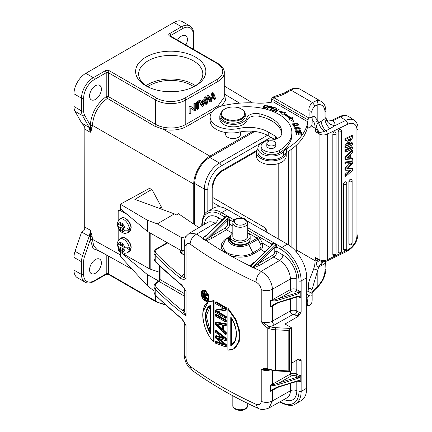 <?xml version="1.0" encoding="UTF-8"?>
<svg xmlns="http://www.w3.org/2000/svg" width="432" height="432" viewBox="0 0 432 432"><rect width="100%" height="100%" fill="white"/><g stroke="black" fill="none" stroke-linecap="round" stroke-linejoin="round"><path stroke-width="0.65" d="M306.72 298.69L307.843 299.338A79.061 45.646 180 0 1 306.72 303.788M306.72 307.514A79.061 45.646 0 0 0 307.843 303.064L307.843 299.338M257.936 148.338L257.936 152.059A13.381 7.727 0 0 0 261.857 157.523A13.381 7.727 0 0 0 283.581 155.147A15.206 8.78 180 0 1 286.502 152.604A79.061 45.646 0 0 0 307.843 125.539L307.843 121.813A79.061 45.646 180 0 1 286.502 148.883A15.206 8.78 0 0 0 283.581 151.427A13.381 7.727 180 0 1 280.778 153.797A13.381 7.727 180 0 1 261.857 153.797A13.381 7.727 180 0 1 257.936 148.338A13.381 7.727 180 0 1 264.341 141.745M276.421 138.888A4.563 2.635 0 0 0 276.696 137.986A4.563 2.635 0 0 0 275.362 136.129L268.234 132.008A27.367 15.8 0 0 0 239.063 128.434A21.287 12.29 180 0 1 216.378 125.653A21.287 12.29 180 0 1 210.146 116.964A21.287 12.29 180 0 1 223.798 105.489A69.941 40.381 180 0 1 258.476 103.183A39.533 22.826 0 0 0 273.245 101.839L307.843 121.813M298.679 124.681L293.447 125.609L294.3 127.208L294.916 127.1L294.246 125.836L298.858 125.015L298.679 124.681L298.679 125.048M301.374 132.413L295.904 132.548L296.05 134.546L296.698 134.53L296.573 132.889L298.436 132.84L298.544 134.32L299.187 134.309L299.079 132.829L300.753 132.786L300.872 134.363L301.514 134.347L301.374 132.413L301.46 134.352M276.491 108.162L273.38 110.765L273.818 110.938L276.264 108.896L275.627 111.661L276.097 111.845L279.207 109.247L278.77 109.075L276.329 111.116L276.961 108.351L276.491 108.162L276.804 109.031M288.452 119.021L293.495 121.554L292.394 117.536L290.957 118.082A52.758 30.461 0 0 0 284.126 113.211L285.341 112.514L278.77 111.056L282.01 114.431L283.052 113.832A51.241 29.581 180 0 1 289.683 118.557L288.452 119.021M294.916 124.956L294.862 124.589L293.717 124.546L292.972 123.871L297.286 123.509L296.584 124.146L296.968 124.432L297.913 123.509L292.334 123.838L294.916 124.956M272.965 106.958L270.216 109.69L272.916 110.597L273.245 110.273L271.021 109.528L271.955 108.599L273.958 109.269L274.282 108.95L272.279 108.275L273.121 107.438L275.26 108.157L275.584 107.833L272.965 106.958L272.965 107.595M271.247 106.488L269.282 105.899L266.895 108.74L267.392 108.88L268.364 107.725L269.33 107.995L271.685 107.006L271.253 106.483L271.247 107.233L270.702 107.039L270.702 106.294M298.123 130.88L297.956 132.122M297.967 131.377L296.39 131.501M296.401 132.241L296.195 131.053M296.401 131.495L297.27 130.27L297.14 129.951L296.195 130.167L295.526 130.999L298.62 131.528L298.841 130.918C299.381 130 299.938 129.951 300.515 130.772L300.521 131.517M300.521 130.772L299.619 131.495L299.743 131.825L301.163 130.885L298.118 130.885M299.398 129.211L300.37 128.207L297.011 127.051L295.731 127.37L294.743 128.396L299.398 129.211M263.412 107.185L263.412 107.131C264.767 108.875 266.209 108.605 267.737 106.304L267.737 106.288C266.857 104.749 265.502 104.76 263.682 106.348L263.412 107.158M274.671 139.455L268.234 135.734A27.367 15.8 180 0 0 239.063 132.16A21.287 12.29 0 0 1 216.378 129.373A21.287 12.29 0 0 1 210.146 120.685L210.146 116.964M293.809 126.29L294.246 126.214M294.554 127.165L294.246 125.836M295.958 133.294L296.573 133.277M298.463 133.234L299.079 133.218M300.78 133.175L301.374 133.159M299.133 134.309L299.079 132.829M296.644 134.53L296.573 132.889M276.329 111.656L276.329 111.116M278.77 109.609L278.77 109.075M275.783 111.721L276.264 108.896M289.3 119.448L289.683 119.302L289.683 118.557M279.677 112.001L284.407 113.049M290.957 118.082L290.957 118.827A52.758 30.461 180 0 0 284.126 113.956L284.126 113.211M290.957 118.827L292.394 118.282L292.394 117.536M292.394 118.282L293.258 121.435M293.717 124.546L293.717 125.291M294.862 125.329L294.862 124.589M292.453 124.227L292.982 123.784M297.275 123.428L297.783 123.876M297.286 124.281L297.286 123.509M292.972 123.871L292.982 124.713M272.279 108.707L272.279 108.275M271.021 109.96L271.021 109.528M269.282 105.899L269.282 106.634M271.253 107.228L271.544 107.417M268.369 107.73L268.645 107.401M271.08 107.86L270.902 106.796C271.237 107.692 270.486 107.892 268.645 107.39L269.498 106.375L270.913 106.79M268.645 107.806L268.645 107.39M297.956 132.127L298.885 130.734M300.526 130.783L301.066 131.242M295.607 131.382L296.233 130.896M297.14 130.696L297.14 129.951M299.732 128.083L300.267 128.569M294.845 128.768L295.369 128.288M299.732 129.049L299.749 128.201L296.201 129.136L295.358 128.385L297.135 127.413L298.966 127.445M295.358 128.385L295.375 129.244M298.955 127.456L299.749 128.201M263.412 107.876L264.168 106.537M267.143 106.142L267.673 106.688M266.971 107.665L267.165 106.321L265.939 107.822L263.968 107.12L265.232 105.602M263.968 107.12L263.99 108.043M265.237 105.613L267.165 106.321M147.685 86.767A29.646 17.118 180 0 1 193.779 86.767M266.436 232.108A4.563 2.635 120 0 0 266.846 231.509L265.772 228.134L264.589 231.039M266.846 231.509L266.846 232.346M84.85 129.119L90.283 132.316L89.181 127.494L81.697 123.093L83.921 125.626L84.704 127.159L84.85 129.119L84.704 229.316L83.921 230.591L82.377 231.482L81.302 232.929L75.06 251.316A15.206 8.78 120 0 0 73.969 257.386L73.969 270.097A16.724 9.655 120 0 0 77.436 277.754L84.958 282.096A16.724 9.655 -60 0 1 81.497 274.439A1.523 0.88 0 0 0 83.646 274.439A15.206 8.78 -60 0 0 94.397 280.649L106.223 273.818L106.223 254.837M81.697 123.093L75.06 111.337A15.206 8.78 120 0 1 73.969 106.52L73.969 93.809A16.724 9.655 120 0 1 85.795 73.327L173.956 22.426A16.724 9.655 120 0 1 182.32 21.6L189.842 25.947A16.724 9.655 -60 0 0 181.483 26.773L173.956 22.426M185.879 44.939A8.365 4.828 120 0 0 185.663 35.672A8.365 4.828 120 0 0 181.483 36.083A8.365 4.828 120 0 0 177.53 40.117M120.328 254.891L92.432 239.339L90.293 239.582L93.101 248.605L100.424 251.602M97.227 249.82L93.728 245.867L92.432 239.56M95.472 273.197A8.365 4.828 120 0 0 100.937 265.831A8.365 4.828 120 0 0 99.657 259.13A8.365 4.828 120 0 0 95.472 259.546A8.365 4.828 120 0 0 90.013 266.911A8.365 4.828 120 0 0 91.292 273.613A8.365 4.828 120 0 0 95.472 273.197M90.623 236.736L90.293 239.582L84.629 256.268A13.684 7.9 -60 0 0 83.646 261.733L83.646 274.439M92.167 236.682L91.363 233.496L90.65 233.55L90.283 230.159C90.385 231.412 90.018 233.437 89.181 236.228L90.623 236.763L92.162 236.687M90.65 233.55L90.628 236.768M91.368 233.534L90.283 230.159L84.85 227.189M90.331 239.344L92.432 239.339L92.156 236.66M91.357 130.194L90.65 129.735L90.283 132.316L91.357 130.194L92.432 125.572L90.331 125.528L90.623 127.489M92.162 127.921L90.634 127.489L90.644 129.751M90.623 127.467L89.181 127.494L82.582 115.679A1.523 1.172 150.8 0 0 84.629 115.198L90.293 125.339L92.432 125.35C93.323 114.286 98.302 105.289 107.368 98.377A1.523 0.81 56.5 0 1 106.223 96.568L106.223 96.568C96.541 103.939 91.233 113.53 90.293 125.339L90.331 125.534M95.472 85.741A8.365 4.828 120 0 0 90.013 93.112A8.365 4.828 120 0 0 91.292 99.814A8.365 4.828 120 0 0 95.472 99.398A8.365 4.828 120 0 0 100.937 92.027A8.365 4.828 120 0 0 99.657 85.325A8.365 4.828 120 0 0 95.472 85.741M195.566 57.127A35.122 20.277 180 0 1 195.566 85.801A35.122 20.277 180 0 1 145.897 85.801A35.122 20.277 180 0 1 145.897 57.127A35.122 20.277 180 0 1 195.566 57.127M224.267 97.114L218.036 105.845L218.036 81.394A1.523 0.88 -120 0 0 216.961 79.537L184.707 98.156A19.764 11.41 180 0 1 156.757 98.156A1.523 0.88 -60 0 0 155.682 100.019L108.373 72.706L108.373 96.568L107.368 98.377L154.699 126.187L163.636 129.433L164.117 127.37C160.888 126.727 158.08 125.739 155.682 124.4L108.373 96.568A1.523 0.88 180 0 0 106.223 96.568L106.223 72.706L94.397 79.537A15.206 8.78 -60 0 0 83.646 98.156L83.646 110.867A1.523 0.88 0 0 1 81.497 110.867L81.497 98.156A16.724 9.655 -60 0 1 93.323 77.674L105.149 70.843A3.04 1.755 0 0 1 109.447 70.843A1.523 0.88 120 0 0 108.373 72.706A1.523 0.88 0 0 0 106.223 72.706A1.523 0.88 -120 0 0 105.149 70.843M212.879 95.812L213.802 98.987L214.661 99.484L213.214 94.338L211.459 101.331L210.271 102.017L209.412 101.52L208.3 98.507M207.274 95.801L205.232 103.934L206.091 104.431L208.138 96.298L207.274 95.801L208.224 95.256L209.088 95.747L210.892 100.818L212.69 93.668L213.694 93.091L212.836 92.594L211.831 93.172L212.69 93.668M211.826 93.172L210.249 99.382L211.108 99.878M198.547 100.84L201.593 106.034L202.457 106.531L199.406 101.336L198.547 100.84L199.67 100.192L200.529 100.688L201.398 102.292L204.514 100.494L203.65 99.997L200.988 101.536M204.514 100.494L205.33 97.918L204.471 97.421L203.65 99.997M204.471 97.421L205.519 96.817L206.377 97.313L203.521 105.916L202.457 106.531M196.603 108.913L196.603 101.963L197.591 101.39L198.45 101.887L198.45 108.842L197.467 109.409L196.603 108.913M190.814 108L194.724 110.992L190.814 107.795L190.814 113.254L189.869 113.8L189.011 113.303L189.011 106.348L190.021 105.764L194.794 109.463L194.794 104.004L193.936 103.507L194.881 102.962L195.739 103.459L195.739 110.408L194.724 110.992M193.936 108.761L193.936 103.507M221.459 106.105L225.509 100.397L224.651 94.208L224.273 94.23M184.707 98.156A1.523 0.88 60 0 1 185.782 100.019L185.782 124.465C179.534 127.807 172.309 128.774 164.117 127.37M92.432 125.35L193.741 184.064L193.741 224.041M213.694 93.091L215.671 98.901L214.661 99.484M210.271 102.017L208.624 96.989L207.085 103.858L206.091 104.431M208.138 96.298L209.088 95.747M199.406 101.336L200.529 100.688M205.33 97.918L206.377 97.313M203.413 103.923L204.228 101.407L201.706 102.865L203.008 105.478L203.413 103.923L202.549 103.426L202.354 104.101M202.97 102.136L202.549 103.426M197.467 109.409L197.467 102.46L196.603 101.963M197.467 102.46L198.45 101.887M189.869 113.8L189.869 106.844L189.011 106.348M189.869 106.844L190.879 106.261M194.794 104.004L195.739 103.459M145.994 85.741A32.081 18.522 180 0 1 195.469 85.741M194.443 86.422A32.081 18.522 0 0 0 202.813 73.948A32.081 18.522 0 0 0 193.417 60.853A32.081 18.522 0 0 0 158.452 56.835A32.081 18.522 0 0 0 138.65 73.948A32.081 18.522 0 0 0 147.02 86.422M271.431 99.7L271.377 100.013L272.554 99.452L307.903 119.864L307.784 127.489L309.01 128.153L307.903 127.548M271.377 100.013L271.377 102.2M307.487 127.321L307.784 127.489M312.152 294.23L312.152 299.468A83.014 47.93 180 0 1 312.082 301.428L312.082 296.212C311.942 294.84 310.916 294.602 309.01 295.51L307.903 297.394L307.784 305.019L309.01 305.683L307.903 305.073M307.903 297.389L306.72 296.708M307.487 304.846L307.784 305.019M307.903 119.864L309.01 117.979C310.916 117.077 311.942 117.315 312.082 118.687L312.152 122.245M312.152 121.927L312.152 122.224A83.014 47.93 180 0 1 312.082 123.903C311.931 125.453 310.91 126.873 309.01 128.153M309.01 305.683C310.91 304.398 311.931 302.978 312.082 301.428L312.152 299.468M307.784 119.794L308.858 117.931A79.974 46.175 0 0 0 308.891 110.813A3.04 2.479 -7.4 0 1 311.909 112.909L311.866 112.293A20.374 11.761 180 0 1 315.047 105.98L317.839 104.69A15.206 8.78 -60 0 1 324.988 112.261L324.988 118.784C325.193 122.369 326.851 125.68 329.967 128.709L324.329 131.512L319.307 132.662L318.244 132.419L315.981 128.509L316.267 126.992L319.307 132.662A3.04 1.755 120 0 0 319.07 133.92L319.07 259.556L315.095 257.261L315.992 261.128M309.209 118.136L273.629 97.594M272.554 99.457L273.634 97.594L272.624 97.222L272.036 97.837M307.784 297.319L308.858 295.456A79.974 46.175 0 0 0 309.112 292.043A3.04 2.484 0.6 0 1 312.152 294.538L312.152 294.251M284.612 92.885L286.081 93.01A38.011 21.946 180 0 1 273.629 97.589M318.271 132.424L315.095 131.625L315.095 128.153A21.287 12.29 120 0 0 313.729 121.705L312.152 119.48M313.729 121.705A3.04 2.327 -27.2 0 0 317.833 120.787L314.501 116.516L312.152 116.851M311.893 290.029L317.833 269.903L317.833 286L315.047 288.722A20.374 11.761 0 0 0 312.136 293.139M308.891 110.813A23.414 13.516 180 0 1 312.482 102.557L316.408 100.694C317.633 101.628 318.109 102.962 317.833 104.69L317.833 120.787A24.327 14.045 120 0 1 318.67 122.872C317.601 123.152 316.796 124.524 316.267 126.986M324.988 112.261A3.04 1.755 180 0 0 325.879 111.019L325.879 117.223A3.04 1.755 180 0 1 325.847 117.477L324.988 118.784L318.67 122.872C319.48 125.95 321.37 128.828 324.329 131.512M325.879 117.223C326.43 119.578 326.803 120.577 326.986 120.226L328.325 121.003L332.948 120.771A12.166 7.02 180 0 1 334.876 125.674L329.967 128.709M332.948 120.771L331.16 120.668M306.72 290.66L309.112 292.043L308.507 288.279C307.282 282.566 311.65 275.319 313.729 268.758A21.287 12.29 120 0 0 315.095 260.739L315.095 257.261L319.307 260.545L322.693 261.841M296.908 250.236L315.095 260.739A3.04 1.755 0 0 0 315.986 261.09L318.244 259.789M315.981 261.095L316.267 262.845L319.302 260.55L319.07 259.556C321.721 260.798 324.459 260.869 327.283 259.762L326.651 261.139L322.31 261.9L318.67 266.852L321.143 265.756L322.682 261.841M316.267 262.845C316.796 266.204 317.601 267.543 318.67 266.852A24.327 14.045 120 0 1 317.833 269.903A3.04 0.864 17.9 0 1 313.729 268.758M315.992 128.477L315.095 131.625L319.07 133.92A6.08 3.51 0 0 0 327.283 134.131L327.283 259.762L347.625 249.907A3.04 1.598 -115.8 0 1 346.999 251.3L326.651 261.155M321.143 121.111C321.435 124.697 323.017 127.926 325.895 130.799A3.04 1.598 64.2 0 1 327.283 134.131L347.625 124.276A12.166 7.609 -55.5 0 1 356.945 129.692L356.945 235.462A12.166 7.609 -55.5 0 1 347.625 249.907M321.143 265.756L325.847 262.975A3.04 1.755 0 0 0 325.879 262.721L325.847 262.975M309.01 295.51L306.72 294.224M308.507 288.279A3.04 2.252 -6.3 0 1 311.909 290.142A3.04 2.252 -6.3 0 1 311.926 290.369M325.879 262.721L325.879 268.931A3.04 1.755 180 0 1 324.988 270.173L325.334 261.63M344.936 159.003L344.936 157.162L351.923 149.737L352.706 150.271L345.719 157.696L345.719 159.538L344.936 159.003M345.719 159.538L352.706 160.191L352.706 158.441L351.923 157.907L350.687 157.837M345.719 152.15L344.936 151.61L344.936 150.039L351.923 146.659L352.706 147.193L345.719 150.579L345.719 152.15L352.706 148.765L352.706 147.193M344.936 145.784L345.719 146.324L345.719 148.057L344.936 147.517L344.936 145.784L349.515 139.023M345.719 140.864L344.936 140.324L344.936 138.753L351.923 135.367L352.706 135.907L345.719 139.293L345.719 140.864L351.221 138.197L345.719 146.324M348.079 144.428L351.923 142.565L352.706 143.1L347.139 145.8L352.706 137.641L352.706 135.907M348.905 243.67A1.825 1.139 124.5 0 0 349.272 244.496A1.825 1.825 0 0 0 352.129 242.995A1.825 1.053 180 0 1 351.475 243.799A1.825 1.053 0 0 1 348.905 243.67L348.905 181.505A1.825 1.139 124.5 0 1 349.801 179.68A1.825 1.139 124.5 0 1 351.34 179.323A1.825 1.825 0 0 1 352.129 180.83A1.825 1.053 0 0 1 351.475 181.634A1.825 1.053 180 0 1 348.905 181.505M343.548 184.102A1.825 1.053 180 0 0 346.118 184.232A1.825 1.053 0 0 0 346.772 183.422A1.825 1.825 0 0 0 345.978 181.921A1.825 1.139 124.5 0 0 344.444 182.277A1.825 1.139 124.5 0 0 343.548 184.102L343.548 249.151A1.825 1.139 124.5 0 0 343.91 249.977A1.825 1.825 0 0 0 346.772 248.476A1.825 1.053 180 0 1 346.118 249.28A1.825 1.053 0 0 1 343.548 249.151M338.191 131.576A1.825 1.053 180 0 0 340.762 131.706A1.825 1.053 0 0 0 341.415 130.896A1.825 1.825 0 0 0 340.621 129.395A1.825 1.139 124.5 0 0 339.082 129.751A1.825 1.139 124.5 0 0 338.191 131.576L338.191 251.748A1.825 1.139 124.5 0 0 338.553 252.574A1.825 1.825 0 0 0 341.415 251.068A1.825 1.053 180 0 1 340.762 251.878A1.825 1.053 0 0 1 338.191 251.748M332.834 134.168A1.825 1.053 180 0 0 335.405 134.303A1.825 1.053 0 0 0 336.053 133.493A1.825 1.825 0 0 0 335.264 131.992A1.825 1.139 124.5 0 0 333.725 132.349A1.825 1.139 124.5 0 0 332.834 134.168L332.834 254.345A1.825 1.139 124.5 0 0 333.196 255.166A1.825 1.825 0 0 0 336.02 254.032M345.719 176.515L345.719 174.89L351.27 170.057L345.719 170.278L345.719 168.707L351.324 163.49L345.719 164.117L345.719 162.464L352.706 162.011L352.706 163.582L347.036 168.88L352.706 168.631L352.706 170.203L345.719 176.515L344.936 175.981L344.936 174.35L349.801 170.116M345.719 170.278L344.936 169.738L344.936 168.167L349.78 163.663M345.719 164.117L344.936 163.582L344.936 161.93L351.923 161.471L352.706 162.011M352.706 168.631L351.923 168.097L347.679 168.28M345.719 174.89L344.936 174.35M345.719 168.707L344.936 168.167M345.719 162.464L344.936 161.93M345.719 157.696L344.936 157.162M352.706 158.441L350.687 158.333L350.687 154.089L352.706 152.021L352.706 150.271M349.796 158.301L349.796 154.991L346.761 158.107L349.796 158.301L349.013 157.761L347.209 157.648M349.013 157.761L349.013 155.795M345.719 150.579L344.936 150.039M345.719 148.057L352.706 144.671L352.706 143.1M345.719 139.293L344.936 138.753M336.047 253.773A1.825 1.053 180 0 1 335.405 254.475A1.825 1.053 0 0 1 332.834 254.345M221.038 113.2A13.684 7.9 0 0 0 219.812 116.473A13.684 7.9 0 0 0 232.33 124.346A13.684 7.9 0 0 0 246.98 117.812A9.121 5.265 180 0 1 259.119 113.762A34.663 20.012 180 0 1 281.831 132.548A34.663 20.012 180 0 1 281.804 133.331A12.166 7.02 180 0 1 270.756 140.049A10.643 6.145 0 0 0 261.079 146.167A10.643 6.145 0 0 0 267.748 151.87A10.643 6.145 0 0 0 279.401 150.428A44.701 25.807 180 0 0 291.865 132.548L291.865 135.032A44.701 25.807 0 0 1 279.401 152.912A10.643 6.145 180 0 1 267.748 154.354A10.643 6.145 180 0 1 261.079 148.651L261.079 146.167M237.06 107.406A44.701 25.807 180 0 1 291.865 132.548M266.83 145.373A4.563 2.635 0 0 0 266.755 145.854A4.563 2.635 0 0 0 268.088 147.717A4.563 2.635 0 0 0 273.062 148.284A4.563 2.635 0 0 0 275.875 145.854A4.563 2.635 0 0 0 275.8 145.373M281.756 133.731A34.663 20.012 0 0 0 259.119 116.246A9.121 5.265 0 0 0 246.98 120.296A13.684 7.9 180 0 1 232.33 126.83A13.684 7.9 180 0 1 219.812 118.957L219.812 116.473M275.459 144.358A4.487 2.592 0 0 0 275.8 143.37A4.487 2.592 0 0 0 272.192 140.832A4.487 2.592 0 0 0 267.17 142.382A4.487 2.592 0 0 0 266.83 143.37A4.487 2.592 0 0 0 270.443 145.908A4.487 2.592 0 0 0 275.459 144.358M286.216 152.788L286.216 156.033A14.899 8.602 180 0 1 277.938 163.739A14.899 8.602 180 0 1 262.305 162.886A14.899 8.602 180 0 1 256.414 156.033L256.414 152.307A14.899 8.602 0 0 0 262.305 159.16A14.899 8.602 0 0 0 277.555 160.121A14.899 8.602 0 0 0 286.195 152.804M257.936 148.522A14.899 8.602 0 0 0 256.414 152.307M194.708 224.71L194.708 183.503A21.287 12.29 -60 0 1 209.758 157.432L254.729 131.474M278.78 239.236L278.78 163.48M121.338 218.106L119.637 219.105A7.906 4.606 59.6 0 1 125.323 220.72A7.906 4.606 59.6 0 1 129.195 227.956L129.622 227.707A7.906 4.606 59.6 0 1 129.703 228.874A7.906 4.606 59.6 0 1 129.622 229.943L129.195 230.191A7.906 4.606 59.6 0 1 127.645 232.74L129.352 231.736A7.906 4.606 -120.4 0 0 130.982 228.123A7.906 4.606 -120.4 0 0 130.982 228.004A7.906 4.606 -120.4 0 0 127.445 220.12A7.906 4.606 -120.4 0 0 121.338 218.106C124.573 215.665 131.312 222.237 131.155 227.756L129.352 231.736M121.154 225.137L122.483 225.893M123.088 226.957L123.088 228.49M127.003 228.452L129.622 229.943M120.533 222.809L120.533 225.504L118.179 224.17A4.865 2.835 59.6 0 1 120.533 222.809L120.544 222.518L122.499 223.625L122.483 226.611L124.837 227.945L129.195 227.956M118.179 224.17L117.277 222.691M122.483 224.359L120.533 225.504M124.421 227.707L122.483 228.847L124.837 230.18L129.195 230.191M124.837 230.18A4.865 2.835 59.6 0 1 122.483 231.541L120.533 230.434A4.865 2.835 59.6 0 1 118.179 226.4L117.272 225.272L117.914 223.997M122.483 229.57L120.544 230.71M122.483 226.589L120.533 227.74L120.533 230.434M120.533 227.74L118.179 226.4M122.483 231.541L122.483 228.847M121.338 237.967L119.637 238.972A7.906 4.606 59.6 0 1 125.323 240.581A7.906 4.606 59.6 0 1 129.195 247.822L129.622 247.568A7.906 4.606 59.6 0 1 129.703 248.735A7.906 4.606 59.6 0 1 129.622 249.804L129.195 250.052A7.906 4.606 59.6 0 1 127.645 252.601L129.352 251.602A7.906 4.606 -120.4 0 0 130.982 247.984A7.906 4.606 -120.4 0 0 130.982 247.865A7.906 4.606 -120.4 0 0 127.445 239.981A7.906 4.606 -120.4 0 0 121.338 237.967C124.573 235.526 131.312 242.098 131.155 247.617L129.352 251.602M121.154 245.003L122.483 245.754M123.088 246.818L123.088 248.351M127.003 248.319L129.622 249.804M120.533 242.671L120.533 245.365L118.179 244.031A4.865 2.835 59.6 0 1 120.533 242.671L120.544 242.379L122.499 243.486L122.483 246.472L124.837 247.811L129.195 247.822M118.179 244.031L117.277 242.552M122.483 244.22L120.533 245.365M124.421 247.574L122.483 248.708L124.837 250.047L129.195 250.052M124.837 250.047A4.865 2.835 59.6 0 1 122.483 251.402L120.533 250.295A4.865 2.835 59.6 0 1 118.179 246.267L117.272 245.133L117.914 243.859M122.483 249.437L120.544 250.571M122.483 246.456L120.533 247.601L120.533 250.295M120.533 247.601L118.179 246.267M122.483 251.402L122.483 248.708M118.179 248.027L118.179 248.578A3.04 1.771 -120.4 0 0 120.35 252.288L149.278 268.704A4.563 2.635 0 0 0 150.163 269.093L159.629 272.317M127.235 214.483L120.35 210.578A3.04 1.771 -120.4 0 0 118.811 210.438A3.04 1.771 -120.4 0 0 118.179 211.831L118.179 220.433M118.179 228.166L118.179 240.3M224.678 217.598L224.284 216.707C224.359 216.292 225.164 216.092 226.697 216.103L207.857 234.409M203.693 238.372L202.948 238.48C203.094 237.686 204.374 236.531 206.793 235.024A1.523 0.869 -120.4 0 0 206.896 235.078M229.635 220.104L229.635 224.176A4.563 2.635 -60 0 1 226.438 229.748A1.523 0.869 59.6 0 1 225.353 227.891L211.081 236.272L205.816 239.944L203.504 238.907L203.224 239.144L202.948 238.48A394.897 229.975 179.6 0 1 196.727 234.052C192.694 236.336 190.485 239.663 190.096 244.031C187.65 242.606 186.3 243.346 186.035 246.251L184.286 243.265L184.28 275.789A8.516 4.914 0 0 0 186.035 278.78L181.688 276.437A401.906 232.038 180 0 1 156.53 253.892A1.523 1.08 135.6 0 0 155.207 255.56A9.121 5.265 180 0 1 154.024 252.968L154.024 258.682A9.121 5.265 0 0 0 155.207 261.274A1.523 1.08 135.6 0 0 155.444 261.905L154.024 258.682M203.602 293.555L203.888 293.398M203.796 293.69L203.796 295.909L203.321 296.185L203.089 293.566M203.796 295.909A403.429 232.918 0 0 0 204.622 296.455M204.622 297.032A404.098 233.302 180 0 1 203.321 296.185L202.975 296.368A404.341 233.442 180 0 0 204.682 297.486L204.692 294.872L203.996 293.717A404.341 233.442 0 0 1 203.661 293.501M205.362 293.776L204.898 294.046L204.239 293.161A404.098 233.302 180 0 1 203.872 292.923L204.347 292.648A403.429 232.918 0 0 0 204.714 292.891L204.034 293.436L204.26 293.679L204.989 293.188L205.546 294.365L205.076 294.635L204.898 294.046L204.579 294.187L204.811 294.932L205.076 294.635L207.22 294.959L207.689 294.683L205.546 294.365M204.989 293.188L204.714 292.891M204.347 292.648L203.218 292.972L204.071 292.583M203.872 292.923L203.488 293.177L203.872 292.923M203.159 293.031L202.921 293.528L203.218 292.972L203.164 293.279L203.488 293.177M202.9 293.501L202.851 293.787M202.921 293.528L202.84 296.584A404.341 233.442 0 0 0 206.874 299.192L206.874 298.89A404.341 233.442 180 0 1 204.914 297.632L205.735 297.173A403.429 232.918 0 0 0 207.689 298.426L207.689 299.128L207.22 299.403L207.22 298.701A404.098 233.302 180 0 1 205.259 297.448M207.689 298.426L206.874 298.89M207.689 294.683L207.689 295.504L207.22 295.774L207.22 294.959L206.874 295.245L204.811 294.932M204.914 297.632L204.914 295.31L207.22 295.774L204.914 295.31L205.265 295.456L205.259 297.443M205.735 297.173L205.735 295.186M206.874 299.192L207.22 299.403L206.874 299.192M204.26 293.679L204.579 294.187M207.22 295.774L206.874 295.245M203.002 296.768L205.502 299.846L207.284 300.31M208.899 297.772L205.978 291.508M203.051 290.979L202.775 296.26M208.408 298.28L207.36 300.429L205.027 300.121L201.911 295.283L202.727 291.114L204.752 291.265M204.844 291.325C209.32 293.663 209.488 303.718 204.844 300.413C200.432 298.064 200.27 287.987 204.844 291.325L204.844 291.325M207.706 301.088L208.656 296.32L205.027 290.812L202.451 290.439L201.22 292.793M202.387 290.455L202.862 290.174L205.502 290.536L209.072 295.807L208.175 300.812L207.846 301.001M204.844 300.634C200.081 297.686 200.081 287.825 204.844 291.103C209.682 294.025 209.677 303.896 204.844 300.634L204.844 300.634M205.124 300.802L207.641 301.12C207.074 301.574 206.156 301.45 204.892 300.748C201.787 297.562 200.583 294.673 201.274 292.075L202.441 290.423M213.235 301.05L213.235 341.609L213.581 341.917L214.051 341.647L214.051 300.472L213.581 300.748L213.581 341.917L213.235 341.609C199.454 326.009 199.454 299.338 213.235 301.05L208.224 301.833L202.97 311.791M210.584 305.618L206.188 316.046L210.519 332.116M210.595 333.385C204.115 320.047 204.115 310.792 210.595 305.624L210.584 334.033C203.785 322.996 203.661 307.946 210.584 305.37M208.116 301.898L214.051 300.472M224.095 345.173L223.387 344.547L215.622 341.593L215.617 341.955L224.095 345.173L215.617 337.986L215.622 335.864L215.617 336.22L224.095 338.866L223.387 338.299L215.622 335.864L216.097 335.588L222.264 337.538M222.178 343.651L216.097 341.318L215.622 341.593L215.622 343.154A416.788 194.945 -8 0 0 225.504 346.842M226.276 346.675L225.801 346.95L225.801 344.866L226.276 344.59L226.276 346.675M217.242 337.981L225.801 340.697L226.276 340.427L226.276 338.342L225.801 338.618L225.801 340.697L216.578 337.673L217.544 338.045L225.801 344.866L225.461 345.028L216.578 337.673M218.965 338.569L226.276 344.59M225.461 345.028L225.461 346.783L225.801 346.95L215.622 343.154M215.573 338.024L223.376 344.579M225.801 340.697L225.461 340.54L225.461 338.785L215.617 331.09L215.622 330.653L215.617 332.246L223.387 338.299M226.276 338.342L216.097 330.383L215.622 330.653A416.788 278.932 -170.4 0 0 225.806 338.612L225.461 338.785M217.442 324.086L222.226 328.806M222.296 329.605L216.475 323.87L215.789 323.66L222.302 330.086L222.302 324.837L215.789 323.66L222.302 324.837L222.296 329.654M226.276 332.613L226.276 334.174L225.806 334.449L225.801 332.888L226.276 332.613L223.646 330.091L223.171 330.367L225.801 332.888L225.461 333.029L222.826 330.507L223.171 330.367L223.171 325.193M225.461 324.313L225.461 325.458L222.826 325.015L225.801 325.593L225.806 324.032A454.864 159.786 165.4 0 1 215.622 322.321L215.617 322.661L216.097 322.045L226.276 323.757L225.461 324.313L215.617 322.661L215.617 324.464L225.461 334.174L225.806 334.449L225.461 334.174L225.461 333.029M226.276 323.757L226.276 325.323L225.461 325.458L225.801 325.593M223.646 330.091L223.646 325.274M222.826 330.507L222.826 325.015L223.171 325.156M226.276 320.112L226.276 321.673L225.461 321.754L225.806 321.948L225.806 320.387A404.098 233.302 180 0 1 215.622 314.507L215.617 314.906L216.097 314.237A403.429 232.918 0 0 0 226.276 320.112L225.461 320.587A404.341 233.442 180 0 1 215.617 314.906L215.622 316.073A404.341 233.442 0 0 0 225.461 321.754L225.461 320.587M220.579 315.338A404.098 233.302 0 0 0 225.461 318.114A404.341 233.442 0 0 1 215.617 312.422L215.622 310.084L215.617 310.387L224.683 308.821L224.267 308.588L216.097 309.809L223.9 308.464M217.663 311.521A403.429 232.918 0 0 0 226.276 316.467L226.276 318.028L225.806 318.303L225.806 316.742A404.098 233.302 180 0 1 216.918 311.634M226.276 316.467L225.461 316.942A404.341 233.442 180 0 1 216.146 311.575L225.801 310.23L225.806 307.886A404.098 233.302 180 0 1 215.622 302.011L215.617 302.405L215.622 302.011M215.622 302.006L216.097 301.736A403.429 232.918 0 0 0 226.276 307.611L226.276 309.955L225.801 310.23L216.146 311.575M225.461 318.109L225.806 318.303L225.461 318.109L225.461 316.942M225.801 310.23L225.461 310.122L225.461 308.086A404.341 233.442 180 0 1 215.617 302.405L215.622 303.572A404.341 233.442 0 0 0 224.683 308.821L224.267 308.588A404.098 233.302 0 0 1 220.579 306.482M226.276 307.611L225.461 308.086M228.415 308.767L235.813 319.194L239.895 331.619L239.182 342.095L233.685 348.899L238.874 341.852L239.355 331.447L235.44 319.669L227.945 309.037L228.415 308.767M227.95 350.104L227.95 309.544C242.941 324.443 242.935 351.113 227.95 350.104L233.685 348.899M231.584 344.952L231.109 345.227L231.584 344.952L231.584 318.427M236.396 332.473L235.494 340.006L231.714 344.887C234.117 343.872 235.672 340.589 236.38 335.038C236.909 333.056 235.958 328.768 233.539 322.175L230.845 317.239M231.109 317.466L231.109 345.227L230.769 345.686C237.94 343.235 238.534 327.839 230.769 317.023L231.109 317.466L230.769 317.023L230.764 345.686M227.945 350.212L227.945 309.037M160.078 266.512L160.078 279.574L159.629 279.682L158.868 281L158.998 281.437L157.772 282.145A1.523 0.88 60 0 0 157.01 282.069C155.093 283.198 154.094 284.666 154.024 286.492L154.024 292.199A9.121 5.265 0 0 0 155.207 294.791A403.429 232.918 0 0 0 180.463 317.423A1.523 1.004 -51.6 0 0 180.743 318.098L155.444 295.423A1.523 1.08 -44.4 0 1 155.207 294.791L155.207 289.084A9.121 5.265 180 0 1 154.024 286.492M184.28 308.729A10.033 5.794 0 0 0 182.882 310.894C183.103 312.023 184.156 313.735 186.035 316.024L184.286 310.689L184.28 288.317M184.513 288.657L181.661 284.85A1.523 0.999 -51.9 0 0 181.948 285.525L184.675 288.911M186.035 246.251L186.035 278.78C183.919 279.617 182.061 279.423 180.463 278.197A1.523 1.004 -51.6 0 1 181.688 276.437A11.556 6.669 0 0 1 184.28 273.764M159.629 266.08L159.629 279.774M181.256 252.974L182.002 251.381L181.478 250.474C180.101 251.489 180.122 252.504 181.537 253.519L184.28 255.064M182.002 253.8L181.537 253.535M256.009 404.282C259.124 405.319 260.863 404.352 261.225 401.393C265.108 402.851 268.823 402.716 272.365 400.993L269.055 407.959C264.406 409.838 260.636 409.909 257.731 408.17L256.009 404.282A403.429 232.918 180 0 1 190.085 366.217L191.759 370.073C187.04 366.217 184.55 361.195 184.286 355.007L186.035 357.982C186.273 361.26 187.623 364.009 190.085 366.223M272.365 370.548L272.365 384.237A8.516 4.914 0 0 1 270.497 385.036L272.376 385.393L272.495 384.907L270.497 385.036L270.497 391.246L272.495 389.923L270.497 391.246A8.516 4.914 180 0 0 272.365 390.442L272.365 400.993L290.38 390.776L290.38 383.314M245.549 239.663A7.452 4.304 0 0 0 247.73 236.617L247.73 222.966A7.452 4.304 180 0 1 245.549 226.006A7.452 4.304 180 0 1 245.057 226.265A7.452 4.304 180 0 1 237.125 226.859A7.452 4.304 180 0 1 232.826 222.966L232.826 236.617A7.452 4.304 0 0 0 237.427 240.592A7.452 4.304 0 0 0 245.549 239.663M247.73 232.87A9.882 5.708 180 0 1 250.16 236.617A9.882 5.708 180 0 1 247.266 240.656A9.882 5.708 180 0 1 236.498 241.893A9.882 5.708 180 0 1 230.396 236.617A9.882 5.708 180 0 1 232.826 232.87M230.396 236.617L230.396 239.101A9.882 5.708 0 0 0 236.498 244.372A9.882 5.708 0 0 0 247.266 243.135A9.882 5.708 0 0 0 250.16 239.101L250.16 236.617M264.848 251.921L260.793 249.583C262.472 248.778 262.969 246.596 262.283 243.027L269.6 247.25M271.982 244.912L271.588 244.021C271.663 243.605 272.468 243.4 274.001 243.416L250.835 266.193L250.517 266.441L250.236 266.085C249.955 265.432 251.24 264.184 254.097 262.337A1.523 0.869 -120.4 0 0 254.205 262.391M255.998 282.08C256.3 277.663 258.044 274.066 261.23 271.296C265.631 274.336 268.256 276.89 269.098 278.953C271.296 282.701 272.387 286.135 272.365 289.262L272.365 299.819A8.516 4.914 0 0 1 270.497 300.618L272.376 300.974L272.495 300.488L270.497 300.618L270.497 306.828L272.495 305.505L270.497 306.828A8.516 4.914 180 0 0 272.365 306.023L272.365 321.17L290.38 310.948A4.563 2.635 180 0 1 296.8 310.964L298.982 312.223L298.982 297.076L297.967 296.492M272.376 305.284C274.169 304.004 276.469 302.929 279.283 302.054A0.913 0.356 72.4 0 1 279.121 302.465L273.753 304.722M298.285 296.32L298.955 295.952L297.729 296.352M298.739 296.433A1.523 0.88 120 0 1 298.982 297.076A1.523 0.88 180 0 0 300.785 297.227L298.858 296.476M298.955 295.952L300.785 297.227L300.785 291.017L298.285 292.432L298.955 293.458L300.785 291.017A1.523 0.88 0 0 1 298.982 290.871L298.982 280.94A1.523 0.88 180 0 0 301.131 280.94L301.131 312.223L298.091 316.462L285.001 324.016L291.454 327.742L291.454 370.694L289.375 371.606L288.166 370.91L288.166 330.437L275.449 329.794L275.449 370.267L288.166 370.91M272.376 300.974C273.953 301.131 276.253 300.748 279.283 299.824A0.913 0.356 72.4 0 0 278.84 298.615L291.443 291.465A1.523 0.869 60.4 0 1 290.38 289.597L290.38 279.045A4.563 2.635 0 0 1 296.8 279.061L296.8 289.613A1.523 0.88 -60 0 1 295.726 291.476L297.729 292.631L272.495 300.488A1.523 0.869 -119.6 0 1 272.365 299.819L290.38 289.597A4.563 2.635 180 0 1 296.8 289.613L298.982 290.871A1.523 0.88 120 0 1 298.285 292.432L297.729 292.631L298.166 293.836L298.955 293.458M277.949 302.859L272.365 306.023A1.523 0.869 -119.6 0 1 272.495 305.505L274.147 304.463M291.454 327.742L288.166 330.437M298.858 380.894L300.785 381.645L300.785 375.435L297.729 377.05L298.166 378.254L298.955 377.876L300.785 375.435A1.523 0.88 0 0 1 298.982 375.289L298.982 360.142L297.907 359.521M291.454 363.247L298.091 359.413L299.484 359.078L301.131 360.142A1.523 0.88 180 0 1 298.982 360.142A3.04 1.755 120 0 0 298.739 359.138M272.376 389.702C274.169 388.422 276.469 387.347 279.283 386.473A0.913 0.356 72.4 0 1 279.121 386.883L273.753 389.14M298.285 380.738L298.955 380.371L300.785 381.645A1.523 0.88 180 0 1 298.982 381.494L298.982 391.43A1.523 0.88 0 0 0 301.131 391.43A27.367 15.8 60 0 1 295.461 403.958L301.055 400.729A27.367 15.8 -120 0 0 306.72 388.201L306.72 277.711A27.367 15.8 -120 0 0 287.372 244.193L247.12 220.957M268.742 369.338L267.781 368.663L269.638 369.506M290.277 328.423L275.578 327.677A13.684 7.9 180 0 1 269.638 326.549L268.844 328.541L267.775 328.061L267.781 368.663C265.761 368.161 263.579 368.437 261.225 369.484L268.304 369.43M228.328 237.411L226.849 238.27C220.466 242.465 219.51 247.023 223.981 251.942L230.278 255.577A394.897 229.975 179.6 0 0 250.236 266.085L250.852 265.945L252.742 267.338L275.94 244.528L276.939 247.455L274.79 247.455L276.917 247.099L280.703 249.28A25.85 14.926 60 0 1 298.982 280.94M272.084 244.782L274.001 243.416L275.94 244.528L274.838 247.266M227.162 209.434L221.573 212.663A27.367 15.8 60 0 0 207.889 211.302L213.478 208.078A27.367 15.8 -120 0 1 227.162 209.434L242.363 218.209M203.224 239.144L205.157 240.251L205.465 239.998L228.636 217.22L227.534 219.953L229.613 219.785L229.635 220.147L227.486 220.147L227.486 224.176A1.523 0.88 180 0 1 229.635 224.176L232.826 226.017M224.78 217.469L226.697 216.103L228.636 217.22L229.613 219.785L233.037 221.762M230.396 236.585A10.8 6.237 180 0 0 234.176 244.247A10.8 6.237 180 0 0 247.919 243.513L248.756 244.469L252.877 252.839C251.435 254.2 243.005 256.424 240.484 255.992L230.888 254.529L227.578 253.044L224.986 251.116L222.388 246.154L225.445 239.873M230.888 254.529L230.278 255.577C238.756 258.136 246.575 257.542 253.73 253.789L252.877 252.839L259.945 248.632C261.149 247.471 261.29 245.905 260.366 243.934L258.007 239.128A1.523 0.88 -120 0 0 257.164 238.172L247.73 232.729M250.846 265.945L272.101 244.793M272.009 244.809L271.588 244.021L247.73 230.245M253.454 267.106L253.568 267.705A394.897 229.975 179.6 0 0 261.23 271.296L279.655 260.469L273.742 257.056A1.523 0.869 59.6 0 1 272.657 255.199L258.39 263.585L252.455 267.554M250.517 266.441L252.455 267.565L253.568 267.705L259.47 265.442A1.523 0.869 -120.4 0 1 258.39 263.585L274.79 247.455L274.79 251.489A1.523 0.88 180 0 1 276.939 251.489L282.852 254.902A19.726 11.389 -120 0 1 296.8 279.061M282.852 254.902A4.563 2.635 120 0 1 279.655 260.469A15.163 8.753 -120 0 1 290.38 279.045L272.365 289.262C268.823 290.984 265.108 291.119 261.225 289.661C260.869 286.405 259.13 283.878 256.003 282.08M261.225 289.661L261.225 321.565C263.579 324.686 265.761 326.851 267.781 328.061L268.742 326.3L261.225 321.565A8.516 4.914 0 0 0 272.365 321.17A3.04 1.739 -119.6 0 0 274.498 324.902L292.513 314.685A3.04 1.739 60.4 0 1 290.38 310.948L290.38 298.895M269.638 326.554L268.742 326.3M295.726 375.894L297.729 377.05L272.495 384.907A1.523 0.869 -119.6 0 1 272.365 384.237L290.38 374.015A4.563 2.635 180 0 1 296.8 374.031A1.523 0.88 -60 0 1 295.726 375.894A3.04 1.755 180 0 0 291.443 375.883A1.523 0.869 60.4 0 1 290.38 374.015L290.38 371.315M272.376 385.393C273.953 385.549 276.253 385.166 279.283 384.242A0.913 0.356 72.4 0 0 278.84 383.033L291.443 375.883M296.8 360.158L296.8 374.031L298.982 375.289A1.523 0.88 120 0 1 298.285 376.85L298.955 377.876M277.949 387.277L272.365 390.442A1.523 0.869 -119.6 0 1 272.495 389.923L274.147 388.881M180.743 318.098C181.418 318.438 182.655 320.09 184.469 323.055L186.035 325.458C183.919 321.424 182.061 318.746 180.463 317.423M224.705 217.501L224.284 216.707L220.498 214.52A1.523 0.88 120 0 1 221.573 212.663L234.268 219.991M205.816 239.944L205.762 240.413L205.157 240.251M227.486 220.147L211.081 236.272A1.523 0.869 -120.4 0 0 212.166 238.129C209.018 239.809 206.885 240.57 205.762 240.413A394.897 229.975 179.6 0 0 223.981 251.942L224.986 251.116M184.286 243.243C185.08 237.659 184.55 237.411 189.61 233.102L196.727 234.052L215.147 223.231A15.163 8.753 -120 0 0 207.522 222.507L189.605 233.107M224.915 118.39A11.556 6.669 0 0 0 241.261 118.39A11.556 6.669 0 0 0 241.261 108.956L241.261 108.956A11.556 6.669 0 0 0 224.915 108.956A11.556 6.669 0 0 0 224.915 118.39M241.688 109.204L241.261 108.956L241.688 109.204A12.166 7.02 0 0 1 245.252 114.172L245.252 116.154A12.166 7.02 180 0 1 237.74 122.645A12.166 7.02 180 0 1 224.489 121.122A12.166 7.02 180 0 1 220.925 116.154L220.925 114.172A12.166 7.02 0 0 0 224.489 119.135A12.166 7.02 0 0 0 237.74 120.658A12.166 7.02 0 0 0 245.252 114.172M224.915 108.956L224.489 109.204A12.166 7.02 0 0 0 220.925 114.172M240.538 131.857L240.538 134.282A7.452 4.304 180 0 1 238.356 137.322A7.452 4.304 180 0 1 227.821 137.322L227.821 137.322A7.452 4.304 180 0 1 225.639 134.282L225.639 132.511M227.821 137.322L228.253 137.57L227.821 137.322M184.28 250.236A14.596 8.429 180 0 1 181.386 250.706L147.409 231.433L120.328 208.683L120.328 204.212L149.332 188.411L151.902 189.356L161.347 206.939A8.667 5.049 59.6 0 1 162.41 209.488M151.902 189.356L134.854 199.373L174.366 213.872L176.337 214.996L178.47 213.743L198.898 227.605M121.775 253.098L147.409 274.633L158.749 281.065M120.328 252.277L120.328 256.354L147.409 285.811L154.024 290.887M147.409 231.433L147.409 220.255L120.328 204.212M174.366 213.872L157.313 223.889L147.409 220.255M186.073 236.585A14.596 8.429 0 0 1 181.386 237.551L157.313 223.889M181.386 237.551L181.386 250.706M147.409 285.811L147.409 274.633M283.581 151.427L283.581 155.147M286.502 148.883L286.502 152.604M239.063 128.434L239.063 132.16M268.234 132.008L268.234 135.734M275.362 136.129L275.362 139.255M298.123 131.63L298.123 130.885M296.195 130.912L296.195 130.167M297.011 127.796L297.011 127.051M295.731 127.37L295.731 128.115M296.201 129.524L296.201 129.136M263.682 107.093L263.682 106.348M265.939 108.211L265.939 107.822M265.772 228.134L212.836 197.575M212.836 202.538L220.477 206.95M108.373 256.036L108.373 273.818A1.523 0.88 120 0 0 108.691 274.514L105.91 274.514A1.523 0.88 -120 0 0 106.223 273.818A1.523 0.88 180 0 1 108.373 273.818L155.682 301.131A21.287 12.29 0 0 0 164.468 304.187M94.397 280.649A1.523 0.88 60 0 1 94.084 281.345C90.434 283.289 87.394 283.543 84.958 282.096M73.969 270.097L81.497 274.439L81.497 261.733L73.969 257.386M216.961 79.537A19.764 11.41 180 0 0 216.961 63.396L169.657 36.083A3.04 1.755 0 0 1 169.657 33.599A1.523 0.88 60 0 1 170.732 35.462L182.558 28.636A15.206 8.78 -60 0 1 193.309 34.841L193.309 47.552A13.684 7.9 -60 0 1 193.212 49.172M170.305 35.937A1.523 0.88 0 0 1 170.732 35.462L170.732 36.191M224.651 94.208L239.625 103.156M108.691 274.514L155.995 301.828A1.523 0.88 -60 0 1 155.682 301.131L155.682 295.666M83.646 261.733A1.523 0.88 180 0 1 81.497 261.733A15.206 8.78 -60 0 1 82.582 255.658A1.523 0.405 18.8 0 0 84.629 256.268M75.06 251.316L82.582 255.658L89.181 236.228L81.697 232.135M73.969 106.52L81.497 110.867A15.206 8.78 -60 0 0 82.582 115.679L75.06 111.337M84.629 115.198A13.684 7.9 -60 0 1 83.646 110.867M154.699 126.187L155.682 124.4L155.682 100.019A21.287 12.29 180 0 0 185.782 100.019L218.036 81.394A21.287 12.29 180 0 0 224.273 72.706L224.273 97.092M109.447 70.843L156.757 98.156M169.657 33.599L181.483 26.773A1.523 0.88 -120 0 1 182.558 28.636M85.795 73.327L93.323 77.674A1.523 0.88 60 0 1 94.397 79.537M83.646 98.156A1.523 0.88 180 0 1 81.497 98.156L73.969 93.809M193.309 47.552A1.523 0.88 0 0 0 193.752 46.931L193.752 34.22A1.523 0.88 180 0 1 193.309 34.841L193.309 46.31M170.284 36.083L170.419 36.007A1.523 0.88 120 0 0 169.657 36.083M216.961 63.396A1.523 0.88 -60 0 1 217.723 63.32C222.399 66.474 224.581 69.606 224.273 72.706M212.209 111.683L186.851 126.322A1.523 0.88 -120 0 1 185.782 124.465L218.036 105.845A1.523 0.88 60 0 0 218.538 107.185M163.393 129.389C172.249 130.966 180.068 129.94 186.851 126.322M163.636 129.438L209.866 156.13L252.909 131.279M210.476 157.016A0.913 0.529 60 0 0 209.866 156.13C201.247 160.877 193.541 174.226 193.741 184.064A0.913 0.529 180 0 0 194.708 184.178M213.527 95.58L213.003 95.278M209.201 99.117L208.343 98.62M312.082 118.687A83.014 47.93 0 0 0 312.152 116.726L312.152 121.964M312.082 296.212A83.014 47.93 0 0 0 312.152 294.538M315.047 105.98L312.482 102.557L291.011 90.164L286.081 93.01M315.959 128.498A3.04 1.755 0 0 1 315.095 128.153L311.31 125.966M311.882 112.768A20.374 11.761 180 0 1 311.866 112.293M316.408 100.694A18.247 10.535 -60 0 1 321.208 101.423L300.137 89.257A18.247 10.535 120 0 0 291.011 90.164A3.04 1.755 -120 0 0 289.494 90.013L284.585 92.848L272.711 97.162M325.847 117.477C326.387 122.04 329.395 124.772 334.876 125.674L345.67 120.447A3.04 1.598 64.2 0 1 347.625 124.276M324.988 261.711L324.988 267.689A18.247 10.535 -60 0 1 324.988 267.694M324.988 270.173A15.206 8.78 -60 0 1 317.833 286L317.79 286.891M345.67 120.447L340.589 116.948A15.206 9.509 -55.5 0 1 349.207 116.84L354.289 120.334A15.206 9.509 -55.5 0 0 345.67 120.447M333.013 120.62L340.589 116.948A3.04 1.598 64.2 0 0 339.26 116.694C343.127 114.95 346.442 114.993 349.207 116.84M314.501 289.996L315.047 288.722M354.289 120.334C356.875 122.407 358.123 125.075 358.031 128.347A3.04 1.755 180 0 1 356.945 129.692M358.031 128.347L358.031 234.117A3.04 1.755 180 0 1 356.945 235.462M246.98 120.296L246.98 117.812M259.119 116.246L259.119 113.762M279.401 152.912L279.401 150.428M288.457 244.858L288.457 151.373M291.897 148.959L291.897 247.428M222.442 170.219A2.435 1.404 60 0 1 221.94 171.337C216.464 175.181 213.43 180.436 212.836 187.105A2.435 1.404 180 0 1 212.123 188.098A14.596 8.429 -60 0 1 222.442 170.219L256.792 150.39M212.123 208.861L212.123 188.098M270.902 137.279L221.157 166.001A18.851 10.886 120 0 0 207.824 189.092A2.435 1.404 180 0 1 204.385 189.092A21.287 12.29 -60 0 1 219.434 163.021L267.446 135.297M204.385 214.612L204.385 189.092L194.708 183.503M207.824 189.092L207.824 211.345M221.157 166.001A2.435 1.404 -120 0 0 219.434 163.021L209.758 157.432M296.908 144.704L296.908 250.295A2.435 1.404 180 0 1 296.195 251.289L296.195 145.373M296.19 251.743A18.851 10.886 120 0 0 296.195 251.289M122.483 223.916A4.865 2.835 59.6 0 1 124.837 227.945M122.483 243.778A4.865 2.835 59.6 0 1 124.837 247.811M121.662 209.806L120.35 210.578M150.163 232.994L150.163 269.093M149.278 268.704L149.278 232.492M202.975 296.368L202.975 293.922M204.034 293.436A404.341 233.442 180 0 1 203.715 293.231M205.502 299.846L204.844 300.413M205.502 290.536L204.844 291.103M220.579 318.983A404.098 233.302 0 0 0 225.461 321.759M184.383 288.468A8.516 4.914 180 0 0 186.035 290.698L186.035 316.024A403.429 232.918 180 0 1 155.207 289.084A1.523 1.08 135.6 0 1 156.53 287.41A7.603 4.39 180 0 1 157.772 282.145M167.211 242.665L157.01 248.551A1.523 0.88 60 0 1 157.772 248.627L167.659 242.919M180.463 278.197A403.429 232.918 180 0 1 155.207 255.56L155.207 261.274A403.429 232.918 0 0 0 181.661 284.85M156.53 253.892A7.603 4.39 180 0 1 157.772 248.627M184.28 296.033L158.998 281.437L160.078 279.574L184.28 293.549M182.007 251.381L183.919 250.317M182.007 251.386L182.007 253.584M245.549 408.499A7.452 4.304 0 0 0 245.867 408.299A7.452 4.304 0 0 0 247.73 405.454C247.849 406.723 247.018 407.965 245.23 409.196C240.689 412.166 232.173 409.25 232.826 405.454A7.452 4.304 0 0 0 237.427 409.428A7.452 4.304 0 0 0 245.549 408.499M236.088 219.299A5.929 3.424 180 0 1 236.477 219.094A5.929 3.424 180 0 1 244.652 219.413A5.929 3.424 180 0 1 244.474 224.143A5.929 3.424 180 0 1 244.08 224.348A5.929 3.424 180 0 1 235.904 224.035A5.929 3.424 180 0 1 236.088 219.299M247.919 243.513L257.164 238.172A1.523 0.88 120 0 0 258.239 236.309A3.04 1.755 -120 0 1 259.924 238.226L248.756 244.469A11.993 6.923 180 0 1 231.8 244.469A11.993 6.923 180 0 1 230.353 235.688A11.993 6.923 180 0 1 230.591 235.489L225.515 239.809M253.66 253.832L260.793 249.583L259.945 248.632M260.366 243.934L262.283 243.027L259.924 238.226M271.566 245.322L271.566 244.35M296.8 296.86L296.8 310.964A3.04 1.755 -60 0 1 294.651 314.69L296.833 315.949A3.04 1.755 120 0 0 298.982 312.223A1.523 0.88 0 0 0 301.131 312.223M292.513 314.685A1.523 0.88 180 0 1 294.651 314.69M279.283 302.054L298.166 296.071M291.443 291.465A3.04 1.755 180 0 1 295.726 291.476M298.166 293.836L279.283 299.824M289.375 329.233L289.375 371.606M301.131 360.142L301.131 391.43L306.72 388.201M297.967 380.911L298.982 381.494A1.523 0.88 120 0 0 298.739 380.851M297.729 380.77L279.283 386.473M298.955 380.371L298.166 380.489M280.195 401.684L280.703 401.981A25.85 14.926 60 0 0 298.982 391.43M296.8 381.278L296.8 390.793A19.726 11.389 -120 0 1 284.089 399.492M279.742 401.938L281.016 402.678A1.523 0.88 -60 0 1 280.703 401.981M306.72 277.711L301.131 280.94A27.367 15.8 60 0 0 281.777 247.423L287.372 244.193M268.844 369.009A15.206 8.78 0 0 0 275.449 370.267L275.503 370.91L269.136 369.695M275.578 327.677L275.449 329.794A15.206 8.78 180 0 1 268.844 328.541M296.833 315.949A4.563 2.635 0 0 0 298.091 316.462M269.638 326.549A11.556 6.669 0 0 0 274.498 324.902M276.939 247.417L276.939 251.489A4.563 2.635 -60 0 1 273.742 257.056L259.47 265.442M280.703 249.28A1.523 0.88 -60 0 1 281.777 247.423L247.73 227.761M254.097 262.337L254.502 262.1M274.79 251.489A3.04 1.755 -60 0 1 272.657 255.199M270.103 370.008A8.516 4.914 180 0 1 261.225 369.484L261.225 401.393M298.166 378.254L279.283 384.242M269.066 407.954L287.194 397.742A15.163 8.753 -120 0 0 290.38 390.776A4.563 2.635 180 0 1 296.8 390.793M186.035 357.982L186.035 325.458A8.516 4.914 180 0 1 184.297 322.763M220.498 214.52A25.85 14.926 60 0 0 202.219 225.077A1.523 0.88 180 0 1 201.776 224.456L201.776 225.904M202.219 225.077L202.219 225.639M184.388 309.793L182.882 310.894A401.906 232.038 180 0 1 156.53 287.41M190.096 244.037A403.429 232.918 0 0 0 256.003 282.085M222.296 219.942L218.349 217.658A19.726 11.389 -120 0 0 204.455 224.321M224.262 218.009L224.262 217.042M232.389 233.183L226.438 229.748L212.166 238.129M227.486 224.176A3.04 1.755 -60 0 1 225.353 227.891M226.849 238.27L227.68 238.291M218.349 217.658A4.563 2.635 -60 0 1 215.147 223.231L217.544 224.613M206.793 235.024L207.198 234.787M161.347 206.939L159.084 208.267M296.158 131.042L296.158 131.787M105.91 274.514L94.084 281.345M224.273 86.038L252.412 102.854M155.995 301.828L165.299 304.954M132.295 269.368L97.308 249.869M193.752 34.22C193.617 30.089 192.31 27.329 189.842 25.947M170.419 36.007L217.723 63.32M193.563 49.372L193.752 46.931M271.436 99.662L272.025 97.816M312.152 116.726L311.909 112.909M325.879 111.019C325.685 106.24 324.13 103.037 321.208 101.423M328.325 121.003L331.133 120.631M300.137 89.257C297.329 87.534 293.782 87.788 289.494 90.013M331.144 120.631L339.26 116.694M325.879 268.931C325.598 275.605 322.915 281.599 317.822 286.918L314.518 290.034L312.142 293.414M312.152 294.273L311.866 289.305M352.129 242.995L352.129 180.83M346.772 183.422L346.772 248.476M341.415 130.896L341.415 251.068M336.053 133.493L336.053 253.665M358.031 234.117C357.426 241.682 353.749 247.406 346.999 251.3M275.8 143.37L275.8 146.329M266.83 143.37L266.83 146.329M256.505 151.378L221.94 171.337M212.836 187.105L212.836 208.445M296.908 250.295L296.8 252.466M119.637 219.105L117.245 222.68M117.239 225.277L119.723 230.51C120.247 231.422 121.613 232.324 123.827 233.226C124.211 233.62 125.48 233.458 127.645 232.74M119.637 238.972L117.245 242.546M117.239 245.138L119.723 250.376C120.247 251.284 121.613 252.191 123.827 253.093C124.211 253.481 125.48 253.319 127.645 252.601M120.933 209.191L118.811 210.438M204.93 237.011L224.797 217.485M204.52 294.516L204.622 294.98M204.309 294.116L204.53 294.538M204.007 293.798L204.32 294.138M203.726 293.62L204.028 293.819M203.472 293.571L203.774 293.641M204.622 294.953L204.622 297.297M202.808 296.644L207.004 299.354M202.775 293.895L202.775 296.584M202.867 293.371L202.781 293.873M203.18 293.004L202.91 293.285M205.124 295.472L207.112 295.796M202.727 291.114L204.898 291.438C209.018 294.327 208.807 300.542 207.36 300.429M210.519 305.489L210.519 333.72M213.316 341.771C209.914 337.808 207.274 333.304 205.394 328.261C203.585 323.314 202.7 318.659 202.748 314.296C203.105 305.44 206.615 302.47 208.543 301.66M208.224 301.833L208.699 301.563M215.595 343.202L225.628 346.945M215.552 341.777L215.552 343.132M215.552 336.042L215.552 337.964M215.579 332.289L223.733 338.666M215.552 330.874L215.552 332.235M217.112 337.954L225.639 340.697M222.28 324.95L216.211 323.86M222.226 324.88L222.226 329.843M215.573 324.486L225.563 334.341M215.552 322.493L215.552 324.432M223.031 325.166L225.666 325.609M215.552 314.712L215.552 316.073M215.584 316.132L225.601 321.916M215.584 312.487L225.601 318.271M215.552 310.235L215.552 312.422M215.584 303.631L224.305 308.691M215.552 302.211L215.552 303.572M216.832 311.645L225.736 310.252M227.929 350.239L234.09 348.651M227.875 309.285L227.875 350.163M158.868 281L157.01 282.069M157.01 248.551C155.093 249.674 154.094 251.149 154.024 252.968M181.948 285.525L155.444 261.905M184.28 254.869L181.861 253.503L181.116 252.585M247.73 403.439L247.73 405.454M232.826 395.788L232.826 405.454M247.73 222.966C246.742 217.172 239.377 217.296 235.327 219.224C234.02 219.715 233.188 220.957 232.826 222.966M298.755 296.438L279.115 302.465M279.115 386.883L298.755 380.857M281.016 402.678C287.777 405.837 292.594 406.264 295.461 403.958M289.445 371.612L275.503 370.91M268.245 369.414L269.147 369.7M257.742 408.175C233.264 396.959 211.27 384.259 191.759 370.073M184.28 354.996L184.28 322.736M207.889 211.302C204.476 212.603 202.441 216.983 201.776 224.456M155.444 295.423L154.024 292.199M237.924 137.57L238.356 137.322"/></g></svg>
